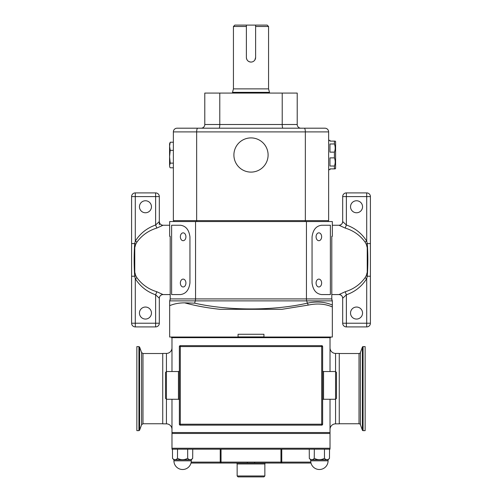 <?xml version="1.0" encoding="UTF-8"?>
<svg xmlns="http://www.w3.org/2000/svg" width="502" height="502" viewBox="0 0 502 502"><rect width="100%" height="100%" fill="white"/><g stroke="black" fill="none" stroke-linecap="round" stroke-linejoin="round"><path stroke-width="0.75" d="M151.466 206.761A6.005 6.005 0 0 0 145.461 200.756A6.005 6.005 0 0 0 139.449 206.761A6.005 6.005 0 0 0 145.461 212.766A6.005 6.005 0 0 0 151.466 206.761M151.466 313.047A6.005 6.005 0 0 0 145.461 307.042A6.005 6.005 0 0 0 139.449 313.047A6.005 6.005 0 0 0 145.461 319.059A6.005 6.005 0 0 0 151.466 313.047M321.638 236.775A3.928 2.78 90 0 0 318.864 232.846A3.928 2.78 90 0 0 316.084 236.775A3.928 2.78 90 0 0 318.864 240.703A3.928 2.78 90 0 0 321.638 236.775M321.638 283.034A3.928 2.78 90 0 0 318.864 279.106A3.928 2.78 90 0 0 316.084 283.034A3.928 2.78 90 0 0 318.864 286.962A3.928 2.78 90 0 0 321.638 283.034M185.916 236.775A3.928 2.78 -90 0 0 183.136 232.846A3.928 2.78 -90 0 0 180.362 236.775A3.928 2.78 -90 0 0 183.136 240.703A3.928 2.78 -90 0 0 185.916 236.775M185.916 283.034A3.928 2.78 -90 0 0 183.136 279.106A3.928 2.78 -90 0 0 180.362 283.034A3.928 2.78 -90 0 0 183.136 286.962A3.928 2.78 -90 0 0 185.916 283.034M362.551 313.047A6.005 6.005 0 0 1 356.539 319.059A6.005 6.005 0 0 1 350.534 313.047A6.005 6.005 0 0 1 356.539 307.042A6.005 6.005 0 0 1 362.551 313.047M362.551 206.761A6.005 6.005 0 0 1 356.539 212.766A6.005 6.005 0 0 1 350.534 206.761A6.005 6.005 0 0 1 356.539 200.756A6.005 6.005 0 0 1 362.551 206.761M332.337 225.247L338.982 225.247L345.188 228.077C353.389 230.556 359.997 235.2 365.017 242.014L366.234 244.123L367.232 247.586L367.232 272.222L366.234 275.686L365.017 277.794C360.016 284.596 353.402 289.24 345.188 291.731L338.982 294.567L331.797 294.567M173.918 459.801L173.918 460.817L191.293 460.817L191.293 459.801L173.918 459.801L172.531 458.414C174.163 460.102 175.813 460.102 177.47 458.414L177.539 449.171L171.979 449.171L171.979 399.266M191.293 459.801L192.68 458.414C191.017 460.102 189.373 460.102 187.742 458.414L187.547 458.414C184.228 460.102 180.933 460.102 177.664 458.414L177.539 458.414M310.707 459.801L310.707 460.817L328.082 460.817L328.082 459.801L310.707 459.801L309.32 458.414C310.951 460.102 312.602 460.102 314.258 458.414L314.327 449.171M328.082 459.801L329.469 458.414C327.806 460.102 326.162 460.102 324.53 458.414L324.336 458.414C321.016 460.102 317.722 460.102 314.453 458.414L314.327 458.414M330.021 429.392A5.547 5.547 0 0 1 335.568 423.851L339.264 423.851L339.264 353.421L335.568 353.421L335.568 371.536L323.552 371.536A0.922 0.922 0 0 1 322.629 370.614M330.021 347.873A5.547 5.547 0 0 0 335.568 353.421M171.979 347.873A5.547 5.547 0 0 1 166.432 353.421L162.736 353.421L162.736 423.851L166.432 423.851L166.432 399.266L178.448 399.266A0.922 0.922 0 0 1 179.371 400.188M171.979 429.392A5.547 5.547 0 0 0 166.432 423.851M251 137.906A17.099 17.099 0 0 1 268.099 155.005A17.099 17.099 0 0 1 251 172.104A17.099 17.099 0 0 1 233.901 155.005A17.099 17.099 0 0 1 251 137.906M335.16 141.106L335.593 141.501L335.593 168.503L334.42 168.898L334.42 166.024L329.958 166.024L329.958 157.879L334.42 157.879L334.42 152.131L329.958 152.131L329.958 143.98L334.42 143.98L334.42 141.106L329.958 141.106L329.958 140.328L328.634 140.328M335.192 168.898L329.958 168.898L329.958 169.676L328.634 169.676M169.576 165.465L169.72 167.015L169.576 165.465L170.222 163.137L169.576 156.743L170.222 150.355L169.576 146.283L170.222 142.217L169.576 143.792L169.576 165.465M173.366 167.787L170.222 167.787L169.72 167.015M251.904 61.978L251 62.072C248.195 61.796 246.651 60.259 246.382 57.448L246.382 25.1L267.177 25.1L268.564 26.487L268.564 88.873L269.492 92.337L232.508 92.337L232.508 93.077M269.492 92.337L269.492 93.077M268.564 88.873L233.436 88.873L232.508 92.337M246.382 26.487L233.436 26.487L233.436 88.873M268.564 26.487L255.618 26.487L255.618 25.1L255.618 57.448L254.84 60.02M246.382 25.1L234.823 25.1L233.436 26.487M255.618 57.448A4.618 4.618 0 0 1 251 62.072A4.618 4.618 0 0 1 246.382 57.448M169.663 225.247L163.018 225.247L156.812 228.077C148.611 230.556 142.003 235.2 136.983 242.014L135.766 244.123L134.768 247.586L134.768 272.222L135.766 275.686L136.983 277.794C141.984 284.596 148.598 289.24 156.812 291.731L163.018 294.567L170.203 294.567M163.018 225.247C160.772 225.028 159.542 223.792 159.322 221.551L159.322 196.596A3.696 3.696 0 0 0 155.626 192.9L135.289 192.9A3.696 3.696 0 0 0 131.593 196.596L131.593 323.219A3.696 3.696 0 0 0 135.289 326.915L155.626 326.915A3.696 3.696 0 0 0 159.322 323.219L159.322 298.244L159.322 323.219L155.626 323.219L155.626 294.799C146.948 291.762 140.171 286.378 135.289 278.648L134.699 276.232C133.959 265.345 133.959 254.464 134.699 243.583L135.289 241.161C140.14 233.455 146.917 228.071 155.626 225.009L159.322 221.564L159.322 196.596A3.696 3.696 0 0 0 155.626 192.9L155.626 196.596L135.289 196.596L135.289 241.161L136.983 242.014M159.322 224.796L159.322 221.564A3.696 3.696 0 0 0 163.119 225.26M163.119 294.548A3.696 3.696 -0 0 0 159.322 298.244L155.626 294.799L156.812 291.731M131.593 276.232L134.699 276.232L135.766 275.686M131.593 243.583L134.699 243.583L135.766 244.123M156.812 228.077L155.626 225.009L155.626 196.596L159.322 196.596M136.983 277.794L135.289 278.648L135.289 323.219L155.626 323.219L155.626 326.915A3.696 3.696 0 0 0 159.322 323.219M332.337 236.291L331.797 236.291L332.337 236.291L332.337 221.551L169.663 221.551L169.663 236.291L170.203 236.291L169.663 236.291M196.652 220.623L328.634 220.623L328.634 131.894A3.696 3.696 0 0 0 324.938 128.198L177.062 128.198A3.696 3.696 0 0 0 173.366 131.894L173.366 220.623L196.652 220.623L196.652 131.894L173.366 131.894A3.696 3.696 0 0 1 177.062 128.198A3.696 3.696 0 0 0 173.366 131.894M282.218 93.077L204.785 93.077L204.785 124.502A3.696 3.696 0 0 1 201.089 128.198A3.696 3.696 0 0 0 204.785 124.502L297.215 124.502L297.215 93.077L282.218 93.077L282.218 124.502A3.696 0.697 -90 0 0 282.915 128.198M300.911 128.198A3.696 3.696 0 0 1 297.215 124.502A3.696 3.696 0 0 0 300.911 128.198A3.696 3.696 0 0 1 297.215 124.502M332.337 301.062L332.337 337.037L332.337 306.935L332.337 337.037L263.939 337.037L263.939 334.263L238.061 334.263L238.061 337.037L169.663 337.037L169.663 301.062M332.337 306.935C325.095 303.804 317.026 303.202 308.134 305.116L281.986 309.307L220.014 309.307C207.238 307.946 195.46 305.793 184.692 302.857L194.619 303.158C228.636 310.889 273.483 310.857 307.381 303.158L306.697 300.874L332.293 300.874L331.797 298.916L331.797 236.291M330.385 294.567L330.385 225.247L321.575 225.247C316.166 225.925 312.991 229.797 312.056 236.869L312.056 282.94C312.984 289.999 316.153 293.877 321.575 294.567L330.385 294.567L330.379 225.247M180.425 294.567L171.615 294.567L171.615 225.247L180.425 225.247C185.834 225.925 189.009 229.797 189.944 236.869L189.944 282.94C189.016 289.999 185.847 293.877 180.425 294.567M170.203 236.291L170.203 298.916L169.707 300.874L195.303 300.874A2.774 0.835 90 0 0 195.548 298.916L195.548 221.551M184.692 302.857C179.245 302.838 174.238 303.773 169.663 305.655M281.986 309.307L281.384 309.307M308.134 305.116A2.774 1.311 77.3 0 0 307.381 303.158C316.643 301.219 324.957 301.853 332.337 305.047M169.714 300.867L169.983 300.19M169.99 300.171L170.184 299.267M331.816 299.261L332.01 300.171M173.824 221.551L173.824 220.623M328.176 221.551L328.176 220.623M171.621 294.567L171.621 225.247M263.939 337.037L238.061 337.037M330.485 337.037L330.485 337.664L171.515 337.664L171.515 337.037M173.366 142.217L170.222 142.217M173.366 163.137L170.222 163.137M173.366 150.355L170.222 150.355M335.192 141.106L334.42 141.106M334.42 143.98C335.443 146.703 335.443 149.42 334.42 152.131M334.42 157.879C335.443 160.602 335.443 163.319 334.42 166.024M171.979 448.248L330.021 448.248L330.021 449.171L177.539 449.171M171.979 434.845L171.979 433.458L330.021 433.458L330.021 432.536L171.979 432.536M330.021 448.248L330.021 433.458M171.979 371.536L171.979 337.664M330.021 432.536L330.021 399.266M330.021 371.536L330.021 337.664M309.32 458.414L309.257 449.171M319.31 459.706L318.739 459.681M329.469 458.414L329.532 449.171M324.461 458.414L324.461 449.171M172.531 458.414L172.468 449.171M182.521 459.706L181.95 459.681M192.68 458.414L192.743 449.171M187.673 458.414L187.673 449.171M365.017 242.014L366.711 241.161C361.86 233.455 355.083 228.071 346.374 225.009L342.678 221.564L342.678 196.596A3.696 3.696 0 0 1 346.374 192.9L346.374 196.596L366.711 196.596L366.711 241.161L367.301 243.583L370.407 243.583L370.407 196.596L366.711 196.596L366.711 192.9L346.374 192.9A3.696 3.696 0 0 0 342.678 196.596L346.374 196.596L346.374 225.009L345.188 228.077M338.881 294.548A3.696 3.696 180 0 1 342.678 298.244L342.678 323.219L346.374 323.219L346.374 294.799C355.052 291.762 361.829 286.378 366.711 278.648L367.301 276.232C368.041 265.32 368.041 254.432 367.301 243.583L366.234 244.123M365.017 277.794L366.711 278.648L366.711 323.219L346.374 323.219L346.374 326.915A3.696 3.696 0 0 1 342.678 323.219A3.696 3.696 0 0 0 346.374 326.915L366.711 326.915A3.696 3.696 0 0 0 370.407 323.219L370.407 243.583M338.982 294.567C341.228 294.787 342.458 296.017 342.678 298.263L346.374 294.799L345.188 291.731M370.407 276.232L367.301 276.232L366.234 275.686M366.711 192.9A3.696 3.696 0 0 1 370.407 196.596A3.696 3.696 0 0 0 366.711 192.9M338.881 225.26A3.696 3.696 180 0 0 342.678 221.564M339.264 423.757L359.018 423.757A1.481 1.481 0 0 1 360.405 424.73L362.381 430.158A0.74 0.74 0 0 0 363.071 430.641L365.142 430.641L365.142 346.625L363.071 346.625L363.071 430.641M359.018 423.757L359.018 353.515A1.481 1.481 0 0 0 360.405 352.542L362.381 347.114A0.74 0.74 0 0 1 363.071 346.625M359.018 353.515L339.264 353.515M136.858 404.675L136.858 430.641L138.928 430.641L138.928 346.625L136.858 346.625L136.858 404.675M236.21 463.039A0.922 0.922 0 0 1 237.139 463.961L237.139 475.978L264.861 475.978L264.861 463.961L237.139 463.961M265.79 463.039A0.922 0.922 0 0 0 264.861 463.961A0.922 0.922 0 0 1 265.79 463.039M264.861 475.978L263.939 476.9L238.061 476.9L237.139 475.978M310.995 463.039L191.005 463.039M191.199 462.11L220.234 462.11A0.922 0.803 90 0 0 221.037 463.039L221.037 462.11L247.329 462.11L247.329 463.039M247.329 462.11L254.671 462.11L254.671 463.039M281.766 449.171L281.766 462.11A0.922 0.803 90 0 1 280.963 463.039L280.963 462.11L310.801 462.11M166.432 353.421L166.432 399.266L165.509 398.337L165.509 372.459L166.432 371.536L178.448 371.536A0.922 0.922 0 0 0 179.371 370.614M335.568 423.851L335.568 371.536L336.491 372.459L336.491 398.337L335.568 399.266L323.552 399.266A0.922 0.922 0 0 0 322.629 400.188M322.629 346.581L322.629 424.215L321.707 424.215L321.707 346.581L180.293 346.581L180.293 424.215L321.707 424.215L321.707 425.144L180.293 425.144L180.293 424.215L179.371 424.215L179.371 346.581A0.922 0.922 0 0 1 180.293 345.658L321.707 345.658A0.922 0.922 0 0 1 322.629 346.581A0.922 0.922 0 0 0 321.707 345.658L321.707 346.581L322.629 346.581M321.707 425.144A0.922 0.922 0 0 0 322.629 424.215A0.922 0.922 0 0 1 321.707 425.144M179.371 424.215A0.922 0.922 0 0 0 180.293 425.144A0.922 0.922 0 0 1 179.371 424.215M135.289 326.915L135.289 323.219L131.593 323.219A3.696 3.696 0 0 0 135.289 326.915M131.593 196.596L135.289 196.596L135.289 192.9A3.696 3.696 0 0 0 131.593 196.596M324.938 128.198A3.696 3.696 0 0 1 328.634 131.894L305.348 131.894L305.348 220.623M304.237 128.198A3.696 1.111 -90 0 1 305.348 131.894L196.652 131.894A3.696 1.111 -90 0 1 197.763 128.198M219.782 93.077L219.782 124.502A3.696 0.697 -90 0 1 219.085 128.198M170.203 298.916L306.452 298.916L306.452 221.551M194.619 303.158L195.303 300.874L306.697 300.874A2.774 0.835 90 0 1 306.452 298.916L331.797 298.916M196.79 221.551L196.79 220.623M305.21 221.551L305.21 220.623M238.061 336.924L263.939 336.924M366.711 326.915L366.711 323.219L370.407 323.219A3.696 3.696 0 0 1 366.711 326.915M362.381 430.158L362.381 347.114M360.405 424.73L360.405 352.542M139.619 430.158L141.595 424.73L141.595 352.542L139.619 347.114L139.619 430.158L138.928 430.641M141.595 352.542L142.982 353.515L142.982 423.757L162.736 423.757M280.963 449.171L280.963 462.11L254.671 462.11M220.234 449.171L220.234 462.11L221.037 462.11L221.037 449.171M178.448 399.266L178.448 371.536M323.552 371.536L323.552 399.266M180.293 345.658A0.922 0.922 0 0 0 179.371 346.581L180.293 346.581L180.293 345.658M182.609 469.508A8.691 8.691 0 0 1 173.918 460.817A8.691 8.691 0 0 0 182.609 469.508A8.691 8.691 0 0 0 191.293 460.817M310.707 460.817A8.691 8.691 0 0 0 319.391 469.508A8.691 8.691 0 0 0 328.082 460.817M163.018 294.567C160.772 294.787 159.542 296.017 159.322 298.263M338.982 225.247C341.228 225.028 342.458 223.792 342.678 221.551M141.595 424.73L142.982 423.757M142.982 353.515L162.736 353.515M139.619 347.114L138.928 346.625"/></g></svg>

